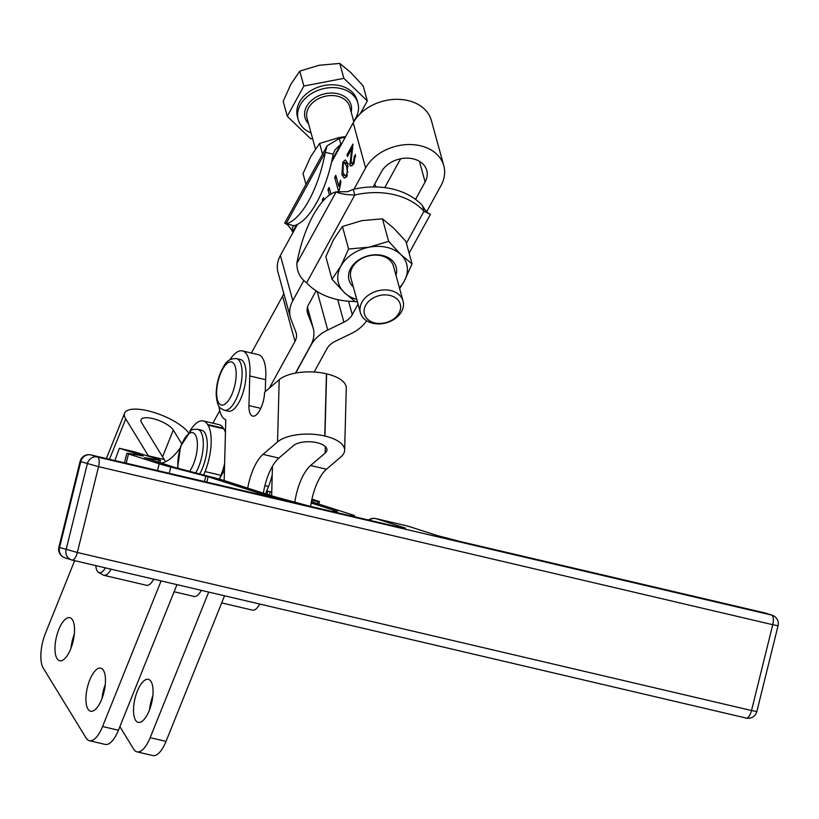 <?xml version="1.0" encoding="UTF-8"?>
<svg xmlns="http://www.w3.org/2000/svg" width="819" height="819" viewBox="0 0 819 819"><rect width="100%" height="100%" fill="white"/><g stroke="black" fill="none" stroke-linecap="round" stroke-linejoin="round"><path stroke-width="1.23" d="M234.838 408.2A26.536 10.33 103.2 0 1 228.286 411.189L224.314 410.258A26.536 10.33 -76.8 0 0 230.876 407.268A26.536 10.33 -76.8 0 0 242.096 372.133A26.536 10.33 -76.8 0 0 236.425 358.599L240.397 359.531A26.536 10.33 103.2 0 1 245.71 380.17A26.536 10.33 103.2 0 1 234.838 408.2M271.754 491.912A17.69 6.89 103.2 0 1 270.823 491.861L266.728 490.898M195.731 472.942A26.536 10.33 -76.8 0 0 203.132 448.034A26.536 10.33 -76.8 0 0 197.625 429.279L201.597 430.21A26.536 10.33 103.2 0 1 207.105 448.966A26.536 10.33 103.2 0 1 199.652 473.955M105.416 567.864A16.196 6.306 103.2 0 1 98.556 572.409A16.196 6.306 103.2 0 1 95.813 565.612M98.556 572.409L103.143 575.01A17.69 6.89 -76.8 0 0 103.88 575.296A17.69 6.89 -76.8 0 0 111.118 569.205M345.669 136.548L339.076 137.572L319.615 143.427L310.77 156.521L303.03 173.659L305.968 184.357M395.976 275.245A24.437 18.305 164.6 0 0 380.415 255.088A24.437 18.305 164.6 0 0 350.665 268.437A24.437 18.305 164.6 0 0 353.337 286.957M403.061 301.064L393.499 266.236A22.113 16.564 164.6 0 0 374.6 255.098A22.113 16.564 164.6 0 0 352.354 267.444A22.113 16.564 164.6 0 0 350.86 277.948L360.421 312.776A22.113 16.564 164.6 0 0 379.32 323.914A22.113 16.564 164.6 0 0 401.566 311.568A22.113 16.564 164.6 0 0 403.061 301.064A22.113 16.564 164.6 0 0 384.152 289.916A22.113 16.564 164.6 0 0 361.916 302.272A22.113 16.564 164.6 0 0 360.421 312.776M399.385 287.674A35.381 26.495 164.6 0 0 404.32 281.019A35.381 26.495 164.6 0 0 407.248 266.933A35.381 26.495 164.6 0 0 400.901 254.627L412.059 263.882L404.32 281.019L399.641 288.595M388.626 241.329L400.901 254.627A35.381 26.495 164.6 0 0 369.174 247.184A35.381 26.495 164.6 0 0 340.858 266.144A35.381 26.495 164.6 0 0 337.93 280.231A35.381 26.495 164.6 0 0 344.277 292.537L332.012 279.238L340.858 266.144L348.607 249.007L369.174 247.184L388.626 241.329L382.442 218.816L361.875 220.628L342.424 226.494L333.568 239.588L325.829 256.716L332.012 279.238M299.764 71.11L290.909 84.203L283.169 101.331L287.274 116.267L303.859 86.036L299.764 71.11L319.215 65.244L339.783 63.432L343.888 78.358L367.311 100.911L360.34 113.626M353.685 121.212A30.958 23.188 164.6 0 0 355.825 117.926A30.958 23.188 164.6 0 0 357.923 103.225A30.958 23.188 164.6 0 0 331.449 87.613A30.958 23.188 164.6 0 0 300.307 104.904A30.958 23.188 164.6 0 0 298.218 119.605A30.958 23.188 164.6 0 0 311.046 132.913M357.923 103.225L357.145 100.399A30.958 23.188 164.6 0 0 330.671 84.787A30.958 23.188 164.6 0 0 299.529 102.078A30.958 23.188 164.6 0 0 297.44 116.789L298.218 119.605M365.704 305.272A18.571 13.913 -15.4 0 1 389.905 295.434A18.571 13.913 -15.4 0 1 399.017 313.083A18.571 13.913 -15.4 0 1 374.815 322.921A18.571 13.913 -15.4 0 1 365.704 305.272M419.43 161.312L425.102 181.961L415.54 199.386A70.751 53 164.6 0 0 392.485 189.015A70.751 53 164.6 0 0 373.126 186.947A70.751 53 -15.4 0 0 353.992 189.199A70.751 53 164.6 0 0 353.245 189.373L354.791 195.024C345.987 194.789 339.762 193.734 336.128 191.851A70.751 27.549 -76.8 0 0 296.826 263.452C296.918 271.775 300.184 278.225 306.613 282.811A70.751 53 164.6 0 0 336.558 299.385A70.751 53 164.6 0 0 354.965 301.453M429.115 213.646L423.986 211.241A70.751 53 164.6 0 0 394.041 194.666A70.751 53 164.6 0 0 354.791 195.024L306.613 282.811M310.636 506.439A35.381 13.769 -76.8 0 1 311.179 502.979A35.381 13.769 103.2 0 1 315.151 488.032A35.381 13.769 103.2 0 1 326.453 469.236L310.585 465.52L325.143 453.081A17.598 7.596 -178.5 0 0 326.945 449.846A17.598 7.596 -178.5 0 0 317.127 442.731L316.973 442.69A17.598 7.596 -178.5 0 0 293.407 445.638L278.859 458.087L263.001 454.361L277.549 441.922A35.289 15.233 1.5 0 1 324.785 436.005L324.948 436.046A35.289 15.233 1.5 0 1 344.635 450.317A35.289 15.233 1.5 0 1 341.001 456.797L326.453 469.236M310.585 465.52A35.381 13.769 -76.8 0 0 299.293 484.316A35.381 13.769 -76.8 0 0 294.85 502.18M263.37 493.13A35.381 13.769 103.2 0 1 267.567 476.873A35.381 13.769 103.2 0 1 278.859 458.087M263.001 454.361A35.381 13.769 -76.8 0 0 251.699 473.157A35.381 13.769 -76.8 0 0 247.727 488.104L273.566 496.406L310.186 506.337M344.635 450.317L346.283 388.114A35.289 15.233 -178.5 0 0 326.597 373.843L326.433 373.802A35.289 15.233 -178.5 0 0 279.197 379.719L264.588 392.219A17.69 6.89 103.2 0 1 252.733 416.124A17.69 6.89 103.2 0 1 248.956 405.579L249.744 375.972A35.381 13.769 -76.8 0 0 242.414 350.911A35.381 13.769 -76.8 0 0 235.186 353.46A35.381 13.769 -76.8 0 0 229.904 359.776M249.744 375.972L265.612 379.688L265.295 391.615M242.414 350.911L258.272 354.637A35.381 13.769 103.2 0 1 265.612 379.688M331.982 160.299L340.837 144.164L334.889 150.051L333.2 154.156L325.266 152.303L327.129 145.792L339.281 138.513L340.837 144.164A70.751 53 -15.4 0 1 341.574 144.001L353.204 122.819A42.015 31.47 -15.4 0 1 407.944 100.553A42.015 31.47 -15.4 0 1 431.388 120.526L443.796 165.725A42.015 31.47 164.6 0 0 420.352 145.762A42.015 31.47 164.6 0 0 365.612 168.018L353.992 189.199M425.102 181.961A24.324 18.223 164.6 0 0 426.74 170.413A24.324 18.223 164.6 0 0 413.165 158.855A24.324 18.223 164.6 0 0 381.48 171.734L373.126 186.947M70.7 648.924A22.113 8.61 103.2 0 1 59.705 660.749A22.113 8.61 103.2 0 1 58.794 629.514A22.113 8.61 103.2 0 1 69.799 617.69A22.113 8.61 103.2 0 1 70.7 648.924M74.314 634.131A22.113 8.61 -76.8 0 0 71.048 648.034M149.232 710.575A22.113 8.61 103.2 0 1 138.237 722.389A22.113 8.61 103.2 0 1 137.336 691.154A22.113 8.61 103.2 0 1 148.331 679.34A22.113 8.61 103.2 0 1 149.232 710.575M152.846 695.771A22.113 8.61 -76.8 0 0 149.59 709.674M101.648 699.416A22.113 8.61 103.2 0 1 90.653 711.23A22.113 8.61 103.2 0 1 89.742 679.995A22.113 8.61 103.2 0 1 100.737 668.181A22.113 8.61 103.2 0 1 101.648 699.416M105.252 684.612A22.113 8.61 -76.8 0 0 101.996 698.515M161.128 463.052A70.751 27.549 -76.8 0 0 169.083 459.664A70.751 27.549 -76.8 0 0 179.924 448.3M176.965 584.643L118.438 730.241L102.58 726.514A26.536 10.33 103.2 0 1 93.898 739.496A26.536 10.33 103.2 0 1 89.384 740.704A26.536 10.33 103.2 0 1 86.118 738.042L43.274 668.14A26.536 10.33 103.2 0 1 40.95 653.112A26.536 10.33 103.2 0 1 45.444 633.312L74.652 560.657M89.384 740.704L105.241 744.42A26.536 10.33 -76.8 0 0 109.756 743.212A26.536 10.33 -76.8 0 0 118.438 730.241M136.968 751.852L152.836 755.568A26.536 10.33 -76.8 0 0 157.35 754.371A26.536 10.33 -76.8 0 0 166.032 741.39L150.164 737.673A26.536 10.33 103.2 0 1 141.482 750.644A26.536 10.33 103.2 0 1 136.968 751.852A26.536 10.33 103.2 0 1 133.712 749.201L119.881 726.648M225.45 432.504A35.381 13.769 -76.8 0 0 223.822 428.859L207.965 425.143A35.381 13.769 103.2 0 1 211.056 445.178A35.381 13.769 103.2 0 1 205.057 471.58L220.925 475.296L219.379 479.135L224.457 469.891M102.58 726.514L161.108 580.917M203.685 475.01L205.057 471.58M181.593 443.57L173.311 430.057A17.69 5.968 21.9 0 0 156.153 419.533A17.69 5.968 21.9 0 0 141.042 419.737A17.69 5.968 21.9 0 0 141.585 422.614L164.199 459.51L148.341 455.794L125.727 418.898A35.381 11.927 -158.1 0 1 124.631 413.145A35.381 11.927 -158.1 0 1 153.634 412.346A35.381 11.927 -158.1 0 1 188.38 432.596M264.906 485.606L268.509 486.455A35.381 13.769 -76.8 0 0 272.205 474.866M189.711 431.418A35.381 13.769 103.2 0 1 203.214 420.946A35.381 13.769 103.2 0 1 207.565 424.488L207.965 425.143M207.565 424.488L223.423 428.214L223.822 428.859M220.925 475.296A35.381 13.769 -76.8 0 0 224.621 463.708M208.702 592.076L150.164 737.673M268.509 486.455L265.551 493.826M224.56 595.792L166.032 741.39M148.341 455.794A70.751 27.549 -76.8 0 0 148.669 456.316L158.835 459.582A22.113 0.635 13.9 0 1 160.473 460.237A22.113 0.635 13.9 0 1 158.845 460.083L144.318 457.667M165.694 461.65A70.751 27.549 103.2 0 1 164.199 459.51M223.423 428.214A35.381 13.769 -76.8 0 0 219.072 424.672L203.214 420.946M201.3 590.345A17.69 6.89 103.2 0 1 194.062 596.437L174.109 591.758M316.114 290.827L308.661 304.402A17.69 13.247 164.6 0 0 307.463 312.807A17.69 13.247 164.6 0 0 307.77 313.718L312.633 326.484A35.381 26.495 -15.4 0 1 313.237 328.306A35.381 26.495 -15.4 0 1 310.841 345.116L295.495 373.085M426.648 211.763L440.96 185.678A42.015 31.47 164.6 0 0 443.796 165.725M343.018 172.604L345.127 175.829L346.406 175.102L347.338 171.888L346.601 166.083L344.482 162.858L343.222 163.565L343.018 172.604M269.297 388.186L294.983 341.39A17.69 13.247 164.6 0 0 296.181 332.995A17.69 13.247 164.6 0 0 295.874 332.084L291.011 319.308A35.381 26.495 -15.4 0 1 290.407 317.485A35.381 26.495 -15.4 0 1 292.803 300.686L303.859 280.528M297.44 224.416L280.385 255.477A35.381 26.495 164.6 0 0 277.999 272.287L290.407 317.485M283.753 293.253A17.69 13.247 -15.4 0 1 282.575 296.191L251.382 353.02M358.046 304.125L352.283 314.629A17.69 13.247 -15.4 0 1 343.919 322.184L327.733 330.026A35.381 26.495 164.6 0 0 311.005 345.147L295.69 373.044M384.776 187.623L400.614 158.773M314.148 372.031L326.863 348.863A17.69 13.247 -15.4 0 1 335.237 341.308L351.412 333.466A35.381 26.495 164.6 0 0 366.646 320.782M341.574 144.001L331.531 162.295M323.587 197.553L323.771 200.184L322.338 199.836L323.587 197.553M322.747 201.32L322.338 199.836M329.453 195.096L327.948 189.609L329.146 187.438L330.968 194.093M339.301 190.192L338.595 191.492L334.705 177.313L335.8 175.297L338.831 186.353L340.469 180.241L340.929 181.92L339.301 190.192M345.505 159.94L347.737 164.005L346.785 176.556L344.328 178.132L341.881 174.672L342.833 162.142L345.383 159.9M350.982 163.094L353.347 162.459L354.32 156.429L355.507 154.545L353.716 163.943L350.727 166.073L349.836 165.121L351.863 148.536L347.461 156.552L347.01 154.883L352.938 144.072L350.982 163.094L353.583 164.169M329.862 190.059L327.948 189.609M339.824 186.578L338.831 186.353M336.466 177.723L334.705 177.313M346.652 163.36L347.215 162.367M346.417 177.129L345.976 176.024M355.579 156.726L354.32 156.429M348.229 155.17L347.01 154.883M352.866 148.771L351.863 148.536M349.836 515.632L354.34 515.694A22.113 0.635 13.9 0 0 354.525 515.653A22.113 0.635 13.9 0 0 352.887 514.997L311.415 501.689M311.66 500.429L317.803 501.494A22.113 0.635 13.9 0 0 319.441 501.648A22.113 0.635 13.9 0 0 317.803 500.993L311.947 499.109M311.179 502.979L337.346 511.414L331.521 511.332M291.871 502.037L264.476 494.625A22.113 0.635 -166.1 0 1 257.709 492.68L208.128 476.771L170.792 467.035A22.113 0.635 -166.1 0 1 159.173 463.8L128.481 453.951A22.113 0.635 -166.1 0 1 126.843 453.296A22.113 0.635 -166.1 0 1 128.481 453.45L143.305 455.988L119.431 448.3L135.289 452.016L148.669 456.316M153.706 579.187A17.69 6.89 103.2 0 1 146.468 585.288L103.88 575.296M144.349 457.575L175.031 467.526L212.377 477.262A22.113 0.635 13.9 0 1 223.996 480.487L247.727 488.104M119.431 448.3A141.513 55.088 -76.8 0 0 114.947 460.565M219.738 410.667L212.858 423.208M219.001 406.306A35.381 13.769 -76.8 0 0 225.788 419.666L224.171 480.548M272.44 466.277L271.652 495.792M415.54 199.386A70.751 53 -15.4 0 1 422.43 205.589L422.532 205.876C425.256 210.503 427.59 213.155 429.545 213.831L428.306 213.462M406.398 243.274L423.986 211.241L422.43 205.589M429.31 213.718L430.436 214.332L409.121 253.184M296.826 263.452L336.128 191.851L347.655 191.687L353.245 189.373M293.059 232.391A70.751 53 -15.4 0 1 292.649 231.951L292.393 227.467L293.898 225.757A70.751 27.549 -76.8 0 0 333.2 154.156M339.281 138.513A70.751 53 -15.4 0 1 345.239 137.326M327.129 145.792L284.643 223.208L293.898 225.757M285.974 223.894A70.751 27.549 -76.8 0 0 325.266 152.303L285.974 223.894M374.59 184.285A26.536 19.871 -15.4 0 1 376.136 186.967M375.901 186.957A26.536 19.871 164.6 0 0 375.87 186.394M312.561 138.462L310.698 138.82L287.274 116.267M303.859 86.036L343.888 78.358M367.311 100.911L363.216 85.975L350.941 72.686L339.783 63.432M412.059 263.882L405.876 241.359L393.601 228.071L382.442 218.816M357.401 301.771L355.446 301.791L344.277 292.537A35.381 26.495 164.6 0 0 356.746 299.385M348.607 249.007L342.424 226.494M319.615 143.427L322.553 154.136M373.822 186.937A24.437 18.305 164.6 0 0 373.72 185.862M221.693 602.917L252.518 610.145A17.69 6.89 -76.8 0 0 259.408 604.668A17.69 6.89 -76.8 0 0 259.756 604.043A37.592 37.592 0 0 1 259.408 604.668M407.412 526.003A8.845 3.44 103.2 0 1 407.524 526.023A8.845 3.44 103.2 0 1 407.627 526.044L437.213 535.544L459.643 541.369L765.007 612.96L771.59 615.069L97.4 457.033L90.827 454.914L396.191 526.504L405.487 528.112L375.901 518.611A8.845 8.139 107.8 0 0 369.666 519.809A8.845 8.139 107.8 0 0 369.174 520.157M80.119 461.373L80.774 461.64A8.845 8.139 -72.2 0 1 84.603 456.111A8.845 8.139 -72.2 0 1 90.827 454.914A8.845 3.44 103.2 0 0 90.725 454.893A8.845 8.845 0 0 0 80.119 461.373L58.896 547.194L59.552 547.461L80.774 461.64L98.567 466.666A8.845 3.44 -76.8 0 0 99.109 460.288A8.845 3.44 -76.8 0 0 97.4 457.033A8.845 8.139 107.8 0 0 91.175 458.231A8.845 8.139 107.8 0 0 87.346 463.749L66.124 549.569A8.845 8.139 107.8 0 0 66.943 556.183A8.845 8.139 107.8 0 0 71.355 559.848A8.845 8.139 107.8 0 0 71.929 560.012A8.845 3.44 -76.8 0 0 72.041 560.042A8.845 3.44 -76.8 0 0 74.877 558.241A8.845 3.44 -76.8 0 0 77.344 552.487L59.552 547.461A8.845 8.139 -72.2 0 0 60.371 554.074A8.845 8.139 -72.2 0 0 64.783 557.739L71.355 559.848A8.845 8.845 0 0 0 72.041 560.042L746.222 718.079A8.845 3.44 103.2 0 1 746.119 718.048L72.144 560.063M765.591 613.114A8.845 8.845 0 0 0 764.905 612.929A8.845 3.44 -76.8 0 1 765.007 612.96A8.845 8.139 -72.2 0 1 765.591 613.114L772.163 615.223A8.845 8.139 107.8 0 0 771.59 615.069A8.845 3.44 103.2 0 1 773.29 618.325A8.845 3.44 103.2 0 1 772.747 624.702L778.05 625.767L756.828 711.588L751.525 710.523A8.845 3.44 103.2 0 1 749.068 716.287A8.845 3.44 103.2 0 1 746.222 718.079A8.845 8.845 0 0 0 756.828 711.588M77.344 552.487L98.567 466.666L772.747 624.702L751.525 710.523L77.344 552.487M236.179 373.259A22.113 8.61 103.2 0 1 226.822 402.538A22.113 8.61 103.2 0 1 216.636 393.744A22.113 8.61 103.2 0 1 225.983 364.465A22.113 8.61 103.2 0 1 236.179 373.259M178.163 468.376A22.113 8.61 103.2 0 1 189.312 433.394A22.113 8.61 103.2 0 1 197.246 448.29A22.113 8.61 103.2 0 1 189.578 471.345M315.448 148.945L307.053 118.397A22.113 16.564 -15.4 0 1 308.548 107.893A22.113 16.564 -15.4 0 1 330.794 95.547A22.113 16.564 -15.4 0 1 349.703 106.695L353.828 121.724M351.177 112.08A23.884 17.885 164.6 0 0 335.125 93.264A23.884 17.885 164.6 0 0 306.654 106.398A23.884 17.885 164.6 0 0 308.538 123.782M353.204 122.819L365.612 168.018M173.311 430.057L162.551 456.818M125.727 418.898L109.49 459.285M307.432 307.524L312.633 326.484M307.258 311.865L307.77 313.718M280.385 255.477L292.803 300.686M282.575 296.191L294.983 341.39M317.158 291.503L327.733 330.026M337.735 299.652L343.919 322.184M348.607 301.218L352.283 314.629M346.795 163.073L342.833 162.142M344.246 175.225L341.881 174.672M348.157 166.441L346.601 166.083M348.034 172.051L347.338 171.888M347.307 175.317L346.406 175.102M354.289 162.674L353.347 162.459M351.842 154.648L350.87 154.412M352.211 165.684L349.836 165.121M317.291 503.572L317.803 501.494M270.188 491.707L269.359 495.055M267.066 494.318L267.844 491.165M354.105 516.625L354.34 515.694M257.391 493.959L257.709 492.68M208.128 476.771L206.818 482.104M170.792 467.035L169.246 473.29M204.463 481.552L205.804 476.126M157.504 470.546L159.173 463.8M128.481 453.951L126.198 463.206M158.323 462.162L158.845 460.083M264.476 494.625L264.24 495.567M324.948 436.046L326.597 373.843M325.143 453.081L325.317 446.519M326.433 373.802L324.785 436.005M277.549 441.922L279.197 379.719M248.956 405.579L260.8 408.364M296.56 224.836L292.649 231.951M437.213 535.544A8.845 8.139 107.8 0 1 437.786 535.708L408.2 526.207A8.845 8.139 107.8 0 0 407.627 526.044L375.901 518.611A8.845 3.44 -76.8 0 0 375.798 518.581A8.845 3.44 -76.8 0 0 375.645 518.56M459.439 541.328A8.845 3.44 103.2 0 1 459.541 541.349L764.905 612.929A8.845 3.44 -76.8 0 0 764.803 612.909M437.786 535.708L459.541 541.349A8.845 3.44 103.2 0 1 459.643 541.369M90.571 454.862A8.845 3.44 103.2 0 1 90.725 454.893L396.089 526.474A8.845 3.44 103.2 0 1 396.191 526.504M395.986 526.453A8.845 3.44 103.2 0 1 396.089 526.474L404.944 528.409M402.784 527.968A8.845 8.139 -72.2 0 1 405.487 528.112M236.425 358.599C230.784 358.405 226.709 360.729 224.181 365.581C218.929 374.129 216.267 383.855 216.175 394.768C217.619 407.903 219.246 407.616 224.314 410.258M177.539 468.212L180.61 446.201L190.97 430.548C191.513 429.637 193.734 429.217 197.625 429.279M124.631 413.145L106.368 458.558M307.473 307.34L313.237 328.306M344.482 162.858L348.454 163.78M345.127 175.829L346.939 176.249M318.837 504.064L319.441 501.648M354.269 516.666L354.525 515.653M126.843 453.296L124.498 462.807M159.879 462.653L160.473 460.237M285.534 223.71C287.489 224.375 289.824 227.037 292.557 231.675M778.05 625.767A8.845 8.845 0 0 0 772.163 615.223M408.2 526.207A8.845 8.845 0 0 0 407.524 526.023L375.798 518.581A8.845 8.845 0 0 0 368.591 520.024M58.896 547.194A8.845 8.845 0 0 0 64.783 557.739"/></g></svg>
